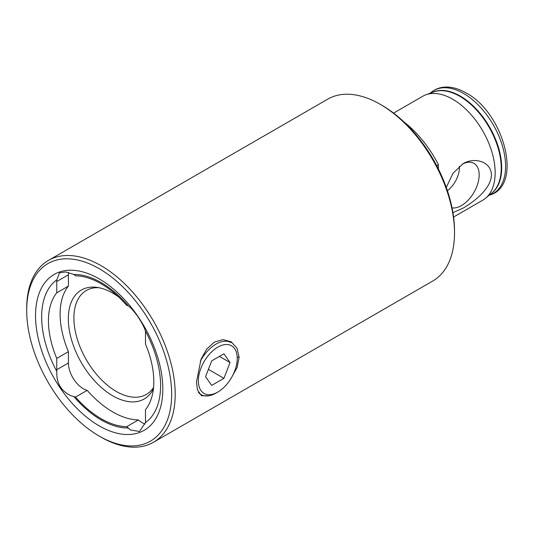 <?xml version="1.0" encoding="UTF-8"?>
<svg xmlns="http://www.w3.org/2000/svg" width="534" height="534" viewBox="0 0 534 534"><rect width="100%" height="100%" fill="white"/><g stroke="black" fill="none" stroke-linecap="round" stroke-linejoin="round"><path stroke-width="0.8" d="M380.261 104.344L382.03 105.365A102.501 59.181 60 0 1 454.507 230.908L454.507 232.951A105.004 60.622 -120 0 0 380.261 104.35A105.004 60.622 -120 0 0 380.261 104.344A105.004 60.622 -120 0 0 327.763 99.144L48.447 260.405A105.004 60.622 60 0 1 100.946 265.605A105.004 60.622 60 0 1 169.545 358.134A105.004 60.622 60 0 1 153.452 442.279A105.004 60.622 60 0 1 100.946 437.079A105.004 60.622 60 0 1 100.946 437.072L99.177 436.058A102.501 59.181 -120 0 0 171.661 394.205A102.501 59.181 -120 0 0 99.177 268.669A102.501 59.181 -120 0 0 26.7 310.514A102.501 59.181 -120 0 0 99.177 436.058L100.946 437.072M153.452 442.279L432.76 281.017A105.004 60.622 -120 0 0 454.507 232.951M56.831 371.484A21 12.122 60 0 1 56.751 369.715L56.751 358.414L68.419 351.672L68.419 362.98A21 12.122 -120 0 0 83.271 388.699A21 12.122 -120 0 0 87.175 390.347L75.508 397.082A21 12.122 60 0 1 73.872 396.542L71.029 395.761C61.023 391.068 56.284 382.971 56.831 371.484A84.105 48.561 60 0 1 56.831 279.843L59.448 272.874L65.662 271.953L73.872 274.469A84.105 48.561 60 0 1 101.126 282.566A84.105 48.561 60 0 1 128.374 305.935C134.061 309.994 142.698 322.69 145.422 330.993A21 12.122 60 0 1 145.495 332.762L145.495 344.07A74.5 43.014 60 0 1 145.495 409.645L145.495 420.952A21 12.122 60 0 1 145.422 422.634L139.487 431.519L130.076 429.85L128.374 428.008A84.105 48.561 60 0 1 101.126 419.911A84.105 48.561 60 0 1 73.872 396.542M87.175 390.347A82.63 47.706 -120 0 0 112.794 411.968A82.63 47.706 -120 0 0 138.406 419.924L126.738 426.666A82.63 47.706 60 0 1 101.126 418.703A82.63 47.706 60 0 1 75.508 397.082M138.406 419.924A21 12.122 -120 0 0 142.318 422.788A21 12.122 -120 0 0 144.954 424.036M153.552 387.457A60.002 34.643 60 0 1 146.329 394.426A60.002 34.643 60 0 1 116.325 391.455A60.002 34.643 60 0 1 77.13 338.576A60.002 34.643 60 0 1 86.328 290.496A60.002 34.643 60 0 1 99.104 287.746M153.412 388.852A62.885 36.312 60 0 1 112.794 395.854A62.885 36.312 60 0 1 69.06 328.57A62.885 36.312 60 0 1 96.928 287.372A62.885 36.312 60 0 1 112.794 293.153A62.885 36.312 60 0 1 118.581 296.931M99.177 425.852A89.999 51.965 60 0 1 35.538 315.621A89.999 51.965 60 0 1 99.177 278.875A89.999 51.965 60 0 1 162.823 389.106A89.999 51.965 60 0 1 99.177 425.852M452.051 207.886A25.071 14.471 120 0 0 461.449 205.577A25.071 14.471 120 0 0 478.31 181.694A25.071 14.471 120 0 0 471.862 162.53A25.071 14.471 120 0 0 462.197 164.225M447.412 190.691A19.998 11.548 120 0 0 459.38 166.254M446.277 187.414L452.959 173.33L462.971 163.758C473.858 156.983 490.986 160.988 491.454 174.852C491.04 188.989 473.785 201.899 462.971 208.213L452.932 212.645M393.585 113.108L422.741 96.274A60.002 34.643 60 0 1 425.872 94.805A60.002 34.643 60 0 1 452.739 99.244A60.002 34.643 60 0 1 491.08 149.393A60.002 34.643 60 0 1 485.573 198.221A60.002 34.643 60 0 1 482.743 200.197L453.58 217.031M208.867 395.781L201.532 395.741L197.426 389.893L196.472 381.923L201.044 359.228L206.738 349.049L214.394 342.047L223.092 339.604L231.195 341.82L236.989 348.115L239.125 357.299L237.069 367.592L231.476 377.685M145.422 330.993A84.105 48.561 60 0 1 145.422 422.634M73.872 274.469A21 12.122 60 0 1 75.508 275.818A82.63 47.706 60 0 1 126.738 305.395A21 12.122 60 0 1 128.374 305.935M56.751 358.414A74.5 43.014 60 0 1 56.751 292.832L56.751 281.531A21 12.122 60 0 1 56.831 279.843M436.692 165.667L438.421 164.666L438.421 169.044M403.911 121.906A81.629 47.125 60 0 1 438.421 164.666M26.7 310.514L26.7 308.472A105.004 60.622 60 0 1 48.447 260.405M128.374 428.008A21 12.122 60 0 1 126.738 426.666M68.419 351.672A74.5 43.014 60 0 1 68.419 286.097L56.751 292.832M131.898 309.166A62.885 36.312 60 0 1 137.398 315.941M68.559 272.507A21 12.122 -120 0 0 68.419 274.796L68.419 286.097M239.125 357.299L237.209 357.066M200.223 361.378A29.997 17.322 -60 0 1 216.03 344.096A29.997 17.322 -60 0 1 231.035 342.608M216.03 393.084L217.799 392.063A27.501 15.88 -60 0 1 198.354 380.835A27.501 15.88 -60 0 1 217.799 347.153A27.501 15.88 -60 0 1 237.243 358.381A27.501 15.88 -60 0 1 217.799 392.063L216.03 393.084A29.997 17.322 -60 0 1 201.031 394.573A29.997 17.322 -60 0 1 198.388 392.37M205.55 376.684L211.678 385.394L223.926 378.326L230.047 362.539L223.926 353.828L211.678 360.897L205.55 376.684M219.441 356.418L230.047 362.539M208.393 369.354L223.926 378.326M432.173 92.495A58.613 33.842 60 0 1 460.235 96.053A58.613 33.842 60 0 1 498.189 146.596A58.613 33.842 60 0 1 490.733 193.922M463.565 93.457A59.441 34.316 60 0 1 503.322 149.206A59.441 34.316 60 0 1 489.344 195.204C523.66 186.012 504.036 112.761 466.055 92.923C459.113 88.904 452.365 86.949 445.803 87.049C439.809 87.216 434.663 89.211 430.371 93.049A59.441 34.316 60 0 1 463.565 93.457M425.872 94.805L433.548 91.982A58.6 33.836 60 0 1 459.794 96.32A58.6 33.836 60 0 1 497.241 145.295A58.6 33.836 60 0 1 491.861 192.981L485.573 198.221M68.419 362.98L56.751 369.715M68.419 274.796L56.751 281.531M382.03 105.365L380.261 104.35M237.243 358.381L237.243 357.072"/></g></svg>
